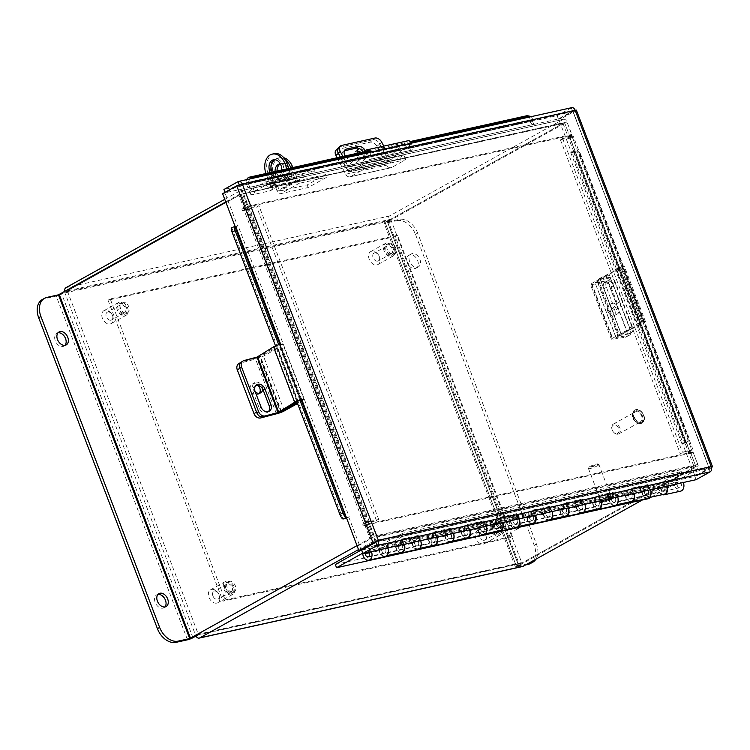 <?xml version="1.0" encoding="UTF-8"?>
<svg xmlns="http://www.w3.org/2000/svg" width="750" height="750" viewBox="0 0 750 750"><rect width="100%" height="100%" fill="white"/><g stroke="black" fill="none" stroke-linecap="round" stroke-linejoin="round"><path stroke-width="0.56" stroke-dasharray="3.75 2.81" d="M564.15 122.784L390.694 219.272L67.284 290.887L240.741 194.4L564.234 122.747L564.75 123.131L240.741 194.4M224.756 199.322L239.494 191.128L562.903 119.513L389.438 216A4.153 2.925 77.5 0 0 388.294 221.297L519.122 563.888L195.712 635.503A4.153 2.925 -102.5 0 0 195.956 636.056M198.534 634.622L521.944 563.006L695.409 466.509L372 538.125L357.262 546.319L372.384 537.909L367.275 524.531L364.819 525.075L369.928 538.453L372.384 537.909M642.319 500.006L696.656 469.781L373.247 541.397L358.509 549.591M64.556 291.581A4.153 2.925 -102.5 0 0 64.884 292.913L195.712 635.503M67.284 290.887L198.45 634.65L521.859 563.034L390.694 219.272M522.628 566.494A4.153 2.925 77.5 0 1 519.122 563.888M372 538.125L372.169 537.337L695.578 465.722L695.409 466.509M373.247 541.397A4.153 2.925 -102.5 0 0 374.391 536.1L369.591 523.528L367.369 524.766L372.169 537.337M695.578 465.722L690.769 453.15L693 451.913L697.8 464.484A4.153 2.925 77.5 0 1 696.656 469.781M693 451.913L369.591 523.528M690.769 453.15L367.369 524.766M562.903 119.513A4.153 2.925 77.5 0 1 563.466 119.297A4.153 2.925 77.5 0 1 566.981 121.894L571.781 134.475L569.559 135.712L564.75 123.131M241.341 194.747L246.15 207.328L248.372 206.091L243.572 193.509A4.153 2.925 -102.5 0 0 240.056 190.912A4.153 2.925 -102.5 0 0 239.494 191.128M248.372 206.091L571.781 134.475M246.15 207.328L569.559 135.712M365.091 547.913L381.506 544.275L377.438 546.534L393.853 542.906L397.922 540.637A6.469 4.556 77.5 0 1 398.803 540.3A6.469 4.556 77.5 0 1 404.25 544.303M397.922 540.637L414.337 537.009L410.269 539.269L426.684 535.631L430.753 533.372A6.469 4.556 77.5 0 1 431.634 533.034A6.469 4.556 77.5 0 1 437.081 537.028M430.753 533.372L447.169 529.734L443.1 531.994L459.525 528.366L463.584 526.097A6.469 4.556 77.5 0 1 464.466 525.769A6.469 4.556 77.5 0 1 469.913 529.763M463.584 526.097L480 522.469L475.941 524.728L492.356 521.091L496.416 518.831A6.469 4.556 77.5 0 1 497.297 518.494A6.469 4.556 77.5 0 1 502.744 522.488M496.416 518.831L512.831 515.194L508.772 517.453L525.188 513.825L529.247 511.566A6.469 4.556 77.5 0 1 530.128 511.228A6.469 4.556 77.5 0 1 535.575 515.222M529.247 511.566L545.662 507.928L541.603 510.188L558.019 506.55L562.078 504.291A6.469 4.556 77.5 0 1 562.959 503.953A6.469 4.556 77.5 0 1 568.406 507.947M562.078 504.291L578.494 500.653L574.434 502.922L590.85 499.284L594.909 497.025A6.469 4.556 77.5 0 1 595.791 496.687A6.469 4.556 77.5 0 1 601.238 500.681M594.909 497.025L611.325 493.387L607.266 495.647L623.681 492.009L627.741 489.75A6.469 4.556 77.5 0 1 628.622 489.412A6.469 4.556 77.5 0 1 634.069 493.406M627.741 489.75L644.156 486.112L640.097 488.381L656.512 484.744L660.572 482.484A6.469 4.556 77.5 0 1 661.453 482.147A6.469 4.556 77.5 0 1 666.9 486.141M335.306 564.478L647.212 495.413L676.987 478.847A6.469 4.556 77.5 0 1 677.878 478.509A6.469 4.556 77.5 0 1 683.316 482.503M401.484 552.403A5.925 4.172 77.5 0 1 396.478 548.691A5.925 4.172 77.5 0 1 398.119 541.144L401.841 539.072L402.881 541.809L399.159 543.881A2.963 2.081 77.5 0 1 399.562 543.731A2.963 2.081 77.5 0 1 402.244 546.169A2.963 2.081 77.5 0 1 400.847 549.506A2.963 2.081 77.5 0 1 398.344 547.65A2.963 2.081 77.5 0 1 399.159 543.881L395.091 546.141L378.675 549.778L382.744 547.519A2.963 2.081 77.5 0 1 383.147 547.359A2.963 2.081 77.5 0 1 385.828 549.806A2.963 2.081 77.5 0 1 384.431 553.144A2.963 2.081 77.5 0 1 381.675 550.191L369.262 552.938M368.869 552.131A2.963 2.081 -102.5 0 0 366.731 550.997A2.963 2.081 -102.5 0 0 366.328 551.156L362.775 553.125M651.253 497.091L678.225 482.081A2.963 2.081 77.5 0 1 678.628 481.931A2.963 2.081 77.5 0 1 681.309 484.369A2.963 2.081 77.5 0 1 679.913 487.716A2.963 2.081 77.5 0 1 677.156 484.753L660.741 488.391L658.228 488.316L674.644 484.678L677.156 484.753M402.881 541.809L419.297 538.172L411.506 542.512L427.922 538.875L435.712 534.544L452.128 530.906L444.337 535.237L460.753 531.6L468.544 527.269L484.959 523.631L477.169 527.972L493.584 524.334L501.375 520.003L517.791 516.366L510 520.697L526.425 517.059L534.206 512.728L550.622 509.1L542.841 513.431L559.256 509.794L567.038 505.462L583.453 501.825L575.672 506.156L592.087 502.519L599.869 498.188L616.284 494.559L608.503 498.891L624.919 495.253L632.7 490.922L649.116 487.284L641.334 491.616L657.75 487.978L661.809 485.719A2.963 2.081 77.5 0 1 662.212 485.569A2.963 2.081 77.5 0 1 664.894 488.006A2.963 2.081 77.5 0 1 663.497 491.344A2.963 2.081 77.5 0 1 660.741 488.391M385.191 556.566A6.469 4.556 77.5 0 1 379.163 550.116L381.675 550.191M379.163 550.116L369.009 552.356M381.506 544.275A6.469 4.556 77.5 0 1 382.387 543.938A6.469 4.556 77.5 0 1 387.834 547.931M371.419 551.569A6.469 4.556 -102.5 0 0 366.469 547.5M395.578 546.478L398.091 546.553L414.506 542.916L411.994 542.841L395.578 546.478A6.469 4.556 77.5 0 0 399.703 552.797M414.337 537.009A6.469 4.556 77.5 0 1 415.219 536.672A6.469 4.556 77.5 0 1 420.666 540.666M418.022 549.3A6.469 4.556 77.5 0 1 411.994 542.841M664.134 494.241A5.925 4.172 -102.5 0 1 659.138 490.528A5.925 4.172 -102.5 0 1 660.769 482.981L681.253 471.591L402.188 533.381L403.238 536.119L382.744 547.519L415.575 540.244A2.963 2.081 77.5 0 1 415.978 540.094A2.963 2.081 77.5 0 1 418.659 542.531A2.963 2.081 77.5 0 1 417.262 545.878A2.963 2.081 77.5 0 1 414.506 542.916M403.866 544.387A5.925 4.172 77.5 0 0 402.459 542.166L401.334 544.397A2.963 2.081 77.5 0 1 402.066 545.578A2.963 2.081 77.5 0 1 400.847 549.506A2.963 2.081 77.5 0 1 398.091 546.553M428.409 539.203L430.922 539.288L447.338 535.65L444.825 535.575L428.409 539.203A6.469 4.556 77.5 0 0 432.534 545.522M447.169 529.734A6.469 4.556 77.5 0 1 448.05 529.397A6.469 4.556 77.5 0 1 453.497 533.4M450.853 542.025A6.469 4.556 77.5 0 1 444.825 535.575M436.697 537.112A5.925 4.172 77.5 0 0 435.291 534.9L434.166 537.122A2.963 2.081 77.5 0 1 434.897 538.312A2.963 2.081 77.5 0 1 433.678 542.241L417.262 545.878A2.963 2.081 -102.5 0 1 414.759 544.022A2.963 2.081 -102.5 0 1 415.575 540.244L431.991 536.616A2.963 2.081 77.5 0 1 432.394 536.456A2.963 2.081 77.5 0 1 435.075 538.894A2.963 2.081 77.5 0 1 433.678 542.241A2.963 2.081 77.5 0 1 431.175 540.384A2.963 2.081 77.5 0 1 431.991 536.616L448.406 532.978A2.963 2.081 77.5 0 1 448.809 532.819A2.963 2.081 77.5 0 1 451.491 535.266A2.963 2.081 77.5 0 1 450.094 538.603A2.963 2.081 77.5 0 1 447.338 535.65M681.253 471.591L682.303 474.319L661.809 485.719L628.978 492.994A2.963 2.081 77.5 0 1 629.381 492.834A2.963 2.081 77.5 0 1 632.062 495.272A2.963 2.081 77.5 0 1 630.666 498.619A2.963 2.081 77.5 0 1 628.162 496.762A2.963 2.081 77.5 0 1 628.978 492.994L596.147 500.259A2.963 2.081 77.5 0 1 596.55 500.109A2.963 2.081 77.5 0 1 599.231 502.547A2.963 2.081 77.5 0 1 597.834 505.884A2.963 2.081 77.5 0 1 595.331 504.037A2.963 2.081 77.5 0 1 596.147 500.259L563.316 507.534A2.963 2.081 77.5 0 1 563.719 507.375A2.963 2.081 77.5 0 1 566.4 509.812A2.963 2.081 77.5 0 1 565.003 513.159A2.963 2.081 77.5 0 1 562.5 511.303A2.963 2.081 77.5 0 1 563.316 507.534L530.484 514.8A2.963 2.081 77.5 0 1 530.887 514.65A2.963 2.081 77.5 0 1 533.569 517.087A2.963 2.081 77.5 0 1 532.172 520.425A2.963 2.081 77.5 0 1 529.669 518.569A2.963 2.081 77.5 0 1 530.484 514.8L497.653 522.075A2.963 2.081 77.5 0 1 498.056 521.916A2.963 2.081 77.5 0 1 500.738 524.353A2.963 2.081 77.5 0 1 499.341 527.7A2.963 2.081 77.5 0 1 496.838 525.844A2.963 2.081 77.5 0 1 497.653 522.075L464.822 529.341A2.963 2.081 77.5 0 1 465.225 529.191A2.963 2.081 77.5 0 1 467.906 531.628A2.963 2.081 77.5 0 1 466.509 534.966A2.963 2.081 77.5 0 1 464.006 533.109A2.963 2.081 77.5 0 1 464.822 529.341L448.406 532.978A2.963 2.081 -102.5 0 0 447.591 536.747A2.963 2.081 -102.5 0 0 450.094 538.603L433.678 542.241A2.963 2.081 77.5 0 1 430.922 539.288M461.241 531.938L463.753 532.013L480.169 528.375L477.656 528.3L461.241 531.938A6.469 4.556 77.5 0 0 465.366 538.256M480 522.469A6.469 4.556 77.5 0 1 480.881 522.131A6.469 4.556 77.5 0 1 486.328 526.125M483.684 534.759A6.469 4.556 77.5 0 1 477.656 528.3M502.359 522.572A5.925 4.172 77.5 0 0 500.953 520.359L499.828 522.581A2.963 2.081 77.5 0 1 500.559 523.772A2.963 2.081 77.5 0 1 499.341 527.7L482.925 531.337A2.963 2.081 -102.5 0 1 480.422 529.481A2.963 2.081 -102.5 0 1 481.238 525.703A2.963 2.081 77.5 0 1 481.641 525.553A2.963 2.081 77.5 0 1 484.322 527.991A2.963 2.081 77.5 0 1 482.925 531.337A2.963 2.081 77.5 0 1 480.169 528.375M469.528 529.847A5.925 4.172 77.5 0 0 468.122 527.625L466.997 529.856A2.963 2.081 77.5 0 1 467.728 531.047A2.963 2.081 77.5 0 1 466.509 534.966A2.963 2.081 77.5 0 1 463.753 532.013M494.072 524.663L496.584 524.747L513 521.109L510.487 521.034L494.072 524.663A6.469 4.556 77.5 0 0 498.197 530.981M512.831 515.194A6.469 4.556 77.5 0 1 513.713 514.856A6.469 4.556 77.5 0 1 519.159 518.859M516.516 527.484A6.469 4.556 77.5 0 1 510.487 521.034M535.191 515.306A5.925 4.172 77.5 0 0 533.784 513.094L532.659 515.316A2.963 2.081 77.5 0 1 533.391 516.506A2.963 2.081 77.5 0 1 532.172 520.425L515.756 524.062A2.963 2.081 -102.5 0 1 513.253 522.206A2.963 2.081 -102.5 0 1 514.069 518.438A2.963 2.081 77.5 0 1 514.472 518.278A2.963 2.081 77.5 0 1 517.153 520.725A2.963 2.081 77.5 0 1 515.756 524.062A2.963 2.081 77.5 0 1 513 521.109M532.659 515.316L516.244 518.953A2.963 2.081 -102.5 0 1 516.975 520.134A2.963 2.081 -102.5 0 1 515.756 524.062L499.341 527.7A2.963 2.081 77.5 0 1 496.584 524.747M526.903 517.397L529.416 517.472L545.831 513.834L543.319 513.759L526.903 517.397A6.469 4.556 77.5 0 0 531.028 523.716M545.662 507.928A6.469 4.556 77.5 0 1 546.544 507.591A6.469 4.556 77.5 0 1 551.991 511.584M549.347 520.219A6.469 4.556 77.5 0 1 543.319 513.759M568.022 508.031A5.925 4.172 77.5 0 0 566.616 505.819L565.491 508.041A2.963 2.081 77.5 0 1 566.222 509.231A2.963 2.081 77.5 0 1 565.003 513.159L548.587 516.797A2.963 2.081 -102.5 0 1 546.084 514.941A2.963 2.081 -102.5 0 1 546.9 511.163A2.963 2.081 77.5 0 1 547.303 511.013A2.963 2.081 77.5 0 1 549.984 513.45A2.963 2.081 77.5 0 1 548.587 516.797A2.963 2.081 77.5 0 1 545.831 513.834M565.491 508.041L549.075 511.678A2.963 2.081 -102.5 0 1 549.806 512.869A2.963 2.081 -102.5 0 1 548.587 516.797L532.172 520.425A2.963 2.081 77.5 0 1 529.416 517.472M559.734 510.122L562.247 510.206L578.663 506.569L576.15 506.494L559.734 510.122A6.469 4.556 77.5 0 0 563.859 516.441M578.494 500.653A6.469 4.556 77.5 0 1 579.375 500.316A6.469 4.556 77.5 0 1 584.822 504.319M582.178 512.944A6.469 4.556 77.5 0 1 576.15 506.494M600.853 500.766A5.925 4.172 77.5 0 0 599.447 498.553L598.322 500.775A2.963 2.081 77.5 0 1 599.053 501.966A2.963 2.081 77.5 0 1 597.834 505.884L581.419 509.522A2.963 2.081 -102.5 0 1 578.916 507.666A2.963 2.081 -102.5 0 1 579.731 503.897A2.963 2.081 77.5 0 1 580.134 503.738A2.963 2.081 77.5 0 1 582.816 506.184A2.963 2.081 77.5 0 1 581.419 509.522A2.963 2.081 77.5 0 1 578.663 506.569M598.322 500.775L581.906 504.412A2.963 2.081 -102.5 0 1 582.638 505.594A2.963 2.081 -102.5 0 1 581.419 509.522L565.003 513.159A2.963 2.081 77.5 0 1 562.247 510.206M592.566 502.856L595.078 502.931L611.494 499.294L608.981 499.219L592.566 502.856A6.469 4.556 77.5 0 0 596.691 509.175M611.325 493.387A6.469 4.556 77.5 0 1 612.206 493.05A6.469 4.556 77.5 0 1 617.653 497.044M615.009 505.678A6.469 4.556 77.5 0 1 608.981 499.219M633.684 493.491A5.925 4.172 77.5 0 0 632.278 491.278L631.153 493.5A2.963 2.081 77.5 0 1 631.884 494.691A2.963 2.081 77.5 0 1 630.666 498.619L614.25 502.256A2.963 2.081 -102.5 0 1 611.747 500.4A2.963 2.081 -102.5 0 1 612.562 496.622A2.963 2.081 77.5 0 1 612.966 496.472A2.963 2.081 77.5 0 1 615.647 498.909A2.963 2.081 77.5 0 1 614.25 502.256A2.963 2.081 77.5 0 1 611.494 499.294M631.153 493.5L614.738 497.137A2.963 2.081 -102.5 0 1 615.469 498.328A2.963 2.081 -102.5 0 1 614.25 502.256L597.834 505.884A2.963 2.081 77.5 0 1 595.078 502.931M625.397 495.581L627.909 495.666L644.325 492.028L641.812 491.953L625.397 495.581A6.469 4.556 77.5 0 0 629.522 501.909M644.156 486.112A6.469 4.556 77.5 0 1 645.037 485.775A6.469 4.556 77.5 0 1 650.484 489.778M647.841 498.403A6.469 4.556 77.5 0 1 641.812 491.953M678.225 482.081L661.809 485.719A2.963 2.081 -102.5 0 0 660.994 489.497A2.963 2.081 -102.5 0 0 663.497 491.344L647.081 494.981A2.963 2.081 -102.5 0 1 644.578 493.125A2.963 2.081 -102.5 0 1 645.394 489.356A2.963 2.081 77.5 0 1 645.797 489.197A2.963 2.081 77.5 0 1 648.478 491.644A2.963 2.081 77.5 0 1 647.081 494.981A2.963 2.081 77.5 0 1 644.325 492.028M679.913 487.716L663.497 491.344A2.963 2.081 -102.5 0 0 664.716 487.425A2.963 2.081 -102.5 0 0 663.984 486.234L647.569 489.872A2.963 2.081 -102.5 0 1 648.3 491.053A2.963 2.081 -102.5 0 1 647.081 494.981L630.666 498.619A2.963 2.081 77.5 0 1 627.909 495.666M647.212 495.413L648.45 498.656M680.672 491.137A6.469 4.556 77.5 0 1 674.644 484.678M662.353 494.634A6.469 4.556 77.5 0 1 658.228 488.316M657.75 487.978L656.512 484.744M641.334 491.616L640.097 488.381M608.503 498.891L607.266 495.647M624.919 495.253L623.681 492.009M575.672 506.156L574.434 502.922M592.087 502.519L590.85 499.284M542.841 513.431L541.603 510.188M559.256 509.794L558.019 506.55M510 520.697L508.772 517.453M526.425 517.059L525.188 513.825M477.169 527.972L475.941 524.728M493.584 524.334L492.356 521.091M444.337 535.237L443.1 531.994M460.753 531.6L459.525 528.366M411.506 542.512L410.269 539.269M427.922 538.875L426.684 535.631M378.675 549.778L377.438 546.534M395.091 546.141L393.853 542.906M366.328 551.156L382.744 547.519A2.963 2.081 -102.5 0 0 381.928 551.287A2.963 2.081 -102.5 0 0 384.431 553.144A2.963 2.081 -102.5 0 0 385.65 549.216A2.963 2.081 -102.5 0 0 384.919 548.025L386.044 545.803A5.925 4.172 -102.5 0 1 387.516 548.184A5.925 4.172 -102.5 0 1 385.069 556.031A5.925 4.172 -102.5 0 1 380.062 552.328A5.925 4.172 -102.5 0 1 381.703 544.781L402.188 533.381M401.334 544.397L384.919 548.025M368.016 556.781L417.262 545.878A2.963 2.081 -102.5 0 0 418.481 541.95A2.963 2.081 -102.5 0 0 417.75 540.759L418.875 538.538L435.291 534.9M434.166 537.122L417.75 540.759M434.316 545.128A5.925 4.172 77.5 0 1 429.309 541.416A5.925 4.172 77.5 0 1 430.95 533.878L434.672 531.806L451.088 528.169L447.366 530.241A5.925 4.172 -102.5 0 0 445.725 537.788A5.925 4.172 -102.5 0 0 450.731 541.491A5.925 4.172 -102.5 0 0 453.178 533.644A5.925 4.172 -102.5 0 0 451.706 531.262L468.122 527.625M419.297 538.172L418.256 535.444L414.534 537.506A5.925 4.172 -102.5 0 0 412.894 545.053A5.925 4.172 -102.5 0 0 417.9 548.766A5.925 4.172 -102.5 0 0 420.347 540.909A5.925 4.172 -102.5 0 0 418.875 538.538M499.828 522.581L483.412 526.219A2.963 2.081 -102.5 0 1 484.144 527.409A2.963 2.081 -102.5 0 1 482.925 531.337L450.094 538.603A2.963 2.081 -102.5 0 0 451.312 534.675A2.963 2.081 -102.5 0 0 450.581 533.484L451.706 531.262M466.997 529.856L450.581 533.484M467.147 537.863A5.925 4.172 77.5 0 1 462.141 534.15A5.925 4.172 77.5 0 1 463.781 526.603L467.503 524.531L483.919 520.903L480.197 522.966A5.925 4.172 -102.5 0 0 478.556 530.513A5.925 4.172 -102.5 0 0 483.562 534.225A5.925 4.172 -102.5 0 0 486.009 526.369A5.925 4.172 -102.5 0 0 484.538 523.997L500.953 520.359M499.978 530.588A5.925 4.172 77.5 0 1 494.972 526.875A5.925 4.172 77.5 0 1 496.613 519.338L500.334 517.266L516.75 513.628L513.028 515.7A5.925 4.172 -102.5 0 0 511.388 523.247A5.925 4.172 -102.5 0 0 516.394 526.95A5.925 4.172 -102.5 0 0 518.841 519.103A5.925 4.172 -102.5 0 0 517.369 516.722L533.784 513.094M532.809 523.322A5.925 4.172 77.5 0 1 527.803 519.609A5.925 4.172 77.5 0 1 529.444 512.062L533.166 509.991L549.581 506.363L545.859 508.434A5.925 4.172 -102.5 0 0 544.228 515.972A5.925 4.172 -102.5 0 0 549.225 519.684A5.925 4.172 -102.5 0 0 551.672 511.828A5.925 4.172 -102.5 0 0 550.2 509.456L566.616 505.819M565.641 516.047A5.925 4.172 77.5 0 1 560.644 512.334A5.925 4.172 77.5 0 1 562.275 504.797L565.997 502.725L582.413 499.088L578.691 501.159A5.925 4.172 -102.5 0 0 577.059 508.706A5.925 4.172 -102.5 0 0 582.056 512.419A5.925 4.172 -102.5 0 0 584.503 504.563A5.925 4.172 -102.5 0 0 583.031 502.181L599.447 498.553M598.472 508.781A5.925 4.172 77.5 0 1 593.475 505.069A5.925 4.172 77.5 0 1 595.106 497.522L598.828 495.45L615.244 491.822L611.522 493.894A5.925 4.172 -102.5 0 0 609.891 501.431A5.925 4.172 -102.5 0 0 614.888 505.144A5.925 4.172 -102.5 0 0 617.334 497.288A5.925 4.172 -102.5 0 0 615.862 494.916L632.278 491.278M631.303 501.506A5.925 4.172 77.5 0 1 626.306 497.794A5.925 4.172 77.5 0 1 627.938 490.256L631.659 488.184L648.075 484.547L644.353 486.619A5.925 4.172 -102.5 0 0 642.722 494.166A5.925 4.172 -102.5 0 0 647.719 497.878A5.925 4.172 -102.5 0 0 650.166 490.022A5.925 4.172 -102.5 0 0 648.694 487.641L665.109 484.012A5.925 4.172 -102.5 0 1 666.516 486.225M632.7 490.922L631.659 488.184M649.116 487.284L648.075 484.547M599.869 498.188L598.828 495.45M616.284 494.559L615.244 491.822M567.038 505.462L565.997 502.725M583.453 501.825L582.413 499.088M534.206 512.728L533.166 509.991M550.622 509.1L549.581 506.363M501.375 520.003L500.334 517.266M517.791 516.366L516.75 513.628M468.544 527.269L467.503 524.531M484.959 523.631L483.919 520.903M435.712 534.544L434.672 531.806M452.128 530.906L451.088 528.169M647.569 489.872L648.694 487.641M663.984 486.234L665.109 484.012M614.738 497.137L615.862 494.916M581.906 504.412L583.031 502.181M549.075 511.678L550.2 509.456M516.244 518.953L517.369 516.722M483.412 526.219L484.538 523.997M402.459 542.166L386.044 545.803M401.841 539.072L418.256 535.444M682.303 474.319L403.238 536.119M346.312 517.631L349.228 516.834L238.059 225.712L237.544 225.984A3.966 0.581 -20.9 0 1 231.778 227.831L234.863 226.472M346.472 518.062A3.966 0.581 159.1 0 0 348.712 517.097A3.966 0.581 159.1 0 0 349.228 516.834M238.059 225.712A3.966 0.581 -20.9 0 1 237.544 225.984L235.116 226.453M249.009 183.797L248.541 184.05L249.797 187.322L533.728 124.378A3.966 2.794 77.5 0 1 533.672 124.388A3.966 2.794 77.5 0 1 529.959 119.887L532.509 120.45L248.55 183.328L248.953 183.816L532.969 120.909L532.5 121.172L533.728 124.378A3.966 2.794 77.5 0 0 534.216 124.181M248.55 183.328L246 182.766A3.966 2.794 -102.5 0 0 249.713 187.266A3.966 2.794 -102.5 0 0 249.769 187.256A3.966 2.794 -102.5 0 0 250.256 187.059M574.181 151.284L571.266 152.091L571.725 151.828L682.894 442.941L682.481 443.194A3.966 0.581 159.1 0 0 681.938 443.747A3.966 0.581 159.1 0 0 684.862 443.231L685.781 442.359L574.181 151.284L685.35 442.406L682.481 443.194A3.966 0.581 159.1 0 1 682.894 442.941M574.387 151.312L573.694 152.119A3.966 0.581 -20.9 0 1 570.769 152.634A3.966 0.581 -20.9 0 1 571.312 152.072A3.966 0.581 -20.9 0 1 571.725 151.828M348.759 517.087L361.303 549.928M236.728 185.822L239.184 185.278L225.056 193.134L237.6 225.975M222.6 193.678L225.056 193.134M248.541 184.05L223.922 189.506M571.791 107.653L557.128 115.716L532.5 121.172M249.797 187.322L225.169 192.778L239.297 184.913L572.503 111.131L558.375 118.987L533.747 124.444M557.128 115.716L558.375 118.987M573.713 151.547L561.178 118.706L558.722 119.25L571.266 152.091M238.05 181.65L571.247 107.859L572.906 111.534L575.138 110.297C576.694 109.903 576.75 110.091 575.306 110.85L561.178 118.706M711.516 467.662L697.425 475.5L684.881 442.659M711.516 467.644L709.097 468.188L694.969 476.044L682.434 443.203M572.503 111.131L572.906 111.534L558.722 119.25M697.425 475.5L694.969 476.044M375.431 542.072L239.184 185.278L242.316 183.994M239.184 185.278L240.094 185.231L239.297 184.913L240.094 185.231L376.144 541.5L708.956 467.803L711.178 466.566M709.097 468.188L572.85 111.394L709.097 468.188L694.856 476.4L696.103 479.672M711.544 467.644L575.306 110.85L572.85 111.394M710.231 471.816L708.984 468.544L375.778 542.325L376.144 541.5M361.65 550.181L694.856 476.4M573.909 152.044A4.734 4.519 -138.8 0 1 579.909 154.959L687.741 437.325A4.734 4.519 -138.8 0 1 685.078 443.156M685.781 442.359A4.734 4.519 41.2 0 0 688.434 436.519L687.741 437.325M579.909 154.959L580.613 154.162L688.434 436.519M580.613 154.162A4.734 4.519 41.2 0 0 574.612 151.247M368.831 150.722L410.363 141.525M527.7 115.753A4.734 3.197 -77.5 0 1 529.959 119.653M246 182.531A4.734 3.197 -77.5 0 1 246.666 179.644M532.509 120.216A4.734 3.197 102.5 0 0 531.047 116.672M369.553 151.697L411.084 142.5M250.087 178.894A4.734 3.197 102.5 0 0 248.55 183.103M296.663 401.259L275.512 345.872M299.897 400.134L278.747 344.747M110.972 320.203A4.444 3.084 60.9 0 0 111.562 319.988A4.444 3.084 60.9 0 0 112.303 315.009A4.444 3.084 60.9 0 0 107.831 312A4.444 3.084 60.9 0 0 107.241 312.225A4.444 3.084 60.9 0 0 106.5 317.203A4.444 3.084 60.9 0 0 110.972 320.203M123.994 312.956A4.444 3.084 60.9 0 0 124.594 312.741A4.444 3.084 60.9 0 0 125.334 307.762A4.444 3.084 60.9 0 0 120.862 304.753A4.444 3.084 60.9 0 0 120.272 304.978A4.444 3.084 60.9 0 0 119.531 309.947A4.444 3.084 60.9 0 0 123.994 312.956M119.822 302.016A7.406 5.138 60.9 0 0 118.828 302.391A7.406 5.138 60.9 0 0 117.591 310.678A7.406 5.138 60.9 0 0 125.044 315.694A7.406 5.138 60.9 0 0 126.028 315.328A7.406 5.138 60.9 0 0 127.266 307.031A7.406 5.138 60.9 0 0 119.822 302.016M104.925 310.294A7.406 5.138 60.9 0 0 103.941 310.669A7.406 5.138 60.9 0 0 102.703 318.966A7.406 5.138 60.9 0 0 110.156 323.981A7.406 5.138 60.9 0 0 111.141 323.606A7.406 5.138 60.9 0 0 112.378 315.309A7.406 5.138 60.9 0 0 104.925 310.294M213.028 596.203A4.444 3.084 60.9 0 0 218.147 599.109A4.444 3.084 60.9 0 0 218.944 594.244A4.444 3.084 60.9 0 0 213.825 591.347A4.444 3.084 60.9 0 0 213.028 596.203M226.059 588.956A4.444 3.084 60.9 0 0 231.178 591.863A4.444 3.084 60.9 0 0 231.975 586.997A4.444 3.084 60.9 0 0 226.856 584.1A4.444 3.084 60.9 0 0 226.059 588.956M233.944 586.341A7.406 5.138 60.9 0 0 225.422 581.512A7.406 5.138 60.9 0 0 224.091 589.612A7.406 5.138 60.9 0 0 232.613 594.45A7.406 5.138 60.9 0 0 233.944 586.341M219.047 594.628A7.406 5.138 60.9 0 0 210.525 589.791A7.406 5.138 60.9 0 0 209.203 597.891A7.406 5.138 60.9 0 0 217.725 602.728A7.406 5.138 60.9 0 0 219.047 594.628M377.756 261.131A4.444 3.084 60.9 0 0 378.347 260.906A4.444 3.084 60.9 0 0 379.088 255.928A4.444 3.084 60.9 0 0 374.625 252.919A4.444 3.084 60.9 0 0 374.034 253.144A4.444 3.084 60.9 0 0 373.284 258.122A4.444 3.084 60.9 0 0 377.756 261.131M390.787 253.884A4.444 3.084 60.9 0 0 391.378 253.659A4.444 3.084 60.9 0 0 392.119 248.681A4.444 3.084 60.9 0 0 387.647 245.672A4.444 3.084 60.9 0 0 387.056 245.897A4.444 3.084 60.9 0 0 386.316 250.875A4.444 3.084 60.9 0 0 390.787 253.884M386.606 242.934A7.406 5.138 60.9 0 0 385.622 243.309A7.406 5.138 60.9 0 0 384.384 251.606A7.406 5.138 60.9 0 0 391.828 256.622A7.406 5.138 60.9 0 0 392.812 256.247A7.406 5.138 60.9 0 0 394.05 247.95A7.406 5.138 60.9 0 0 386.606 242.934M371.719 251.222A7.406 5.138 60.9 0 0 370.725 251.597A7.406 5.138 60.9 0 0 369.488 259.884A7.406 5.138 60.9 0 0 376.941 264.9A7.406 5.138 60.9 0 0 377.925 264.534A7.406 5.138 60.9 0 0 379.163 256.238A7.406 5.138 60.9 0 0 371.719 251.222M484.341 540.253A4.444 3.084 60.9 0 0 484.931 540.028A4.444 3.084 60.9 0 0 485.681 535.05A4.444 3.084 60.9 0 0 481.209 532.041A4.444 3.084 60.9 0 0 480.619 532.266A4.444 3.084 60.9 0 0 479.869 537.244A4.444 3.084 60.9 0 0 484.341 540.253M497.372 533.006A4.444 3.084 60.9 0 0 497.962 532.781A4.444 3.084 60.9 0 0 498.703 527.803A4.444 3.084 60.9 0 0 494.241 524.794A4.444 3.084 60.9 0 0 493.641 525.019A4.444 3.084 60.9 0 0 492.9 529.997A4.444 3.084 60.9 0 0 497.372 533.006M493.191 522.056A7.406 5.138 60.9 0 0 492.206 522.431A7.406 5.138 60.9 0 0 490.969 530.728A7.406 5.138 60.9 0 0 498.412 535.744A7.406 5.138 60.9 0 0 499.406 535.369A7.406 5.138 60.9 0 0 500.644 527.072A7.406 5.138 60.9 0 0 493.191 522.056M478.303 530.344A7.406 5.138 60.9 0 0 477.319 530.719A7.406 5.138 60.9 0 0 476.081 539.006A7.406 5.138 60.9 0 0 483.525 544.022A7.406 5.138 60.9 0 0 484.509 543.656A7.406 5.138 60.9 0 0 485.747 535.359A7.406 5.138 60.9 0 0 478.303 530.344M500.119 533.137A5.925 4.116 60.9 0 0 500.906 532.837A5.925 4.116 60.9 0 0 501.9 526.2A5.925 4.116 60.9 0 0 495.938 522.188A5.925 4.116 60.9 0 0 495.15 522.488A5.925 4.116 60.9 0 0 494.156 529.125A5.925 4.116 60.9 0 0 500.119 533.137M497.897 534.375A5.925 4.116 60.9 0 0 498.684 534.075A5.925 4.116 60.9 0 0 499.678 527.438A5.925 4.116 60.9 0 0 493.716 523.425A5.925 4.116 60.9 0 0 492.928 523.725A5.925 4.116 60.9 0 0 491.934 530.363A5.925 4.116 60.9 0 0 497.897 534.375M393.534 254.016A5.925 4.116 60.9 0 0 394.322 253.716A5.925 4.116 60.9 0 0 395.316 247.078A5.925 4.116 60.9 0 0 389.353 243.066A5.925 4.116 60.9 0 0 388.566 243.366A5.925 4.116 60.9 0 0 387.572 250.003A5.925 4.116 60.9 0 0 393.534 254.016M391.303 255.253A5.925 4.116 60.9 0 0 392.1 254.953A5.925 4.116 60.9 0 0 393.084 248.316A5.925 4.116 60.9 0 0 387.131 244.303A5.925 4.116 60.9 0 0 386.334 244.603A5.925 4.116 60.9 0 0 385.35 251.241A5.925 4.116 60.9 0 0 391.303 255.253M126.741 313.087A5.925 4.116 60.9 0 0 127.537 312.797A5.925 4.116 60.9 0 0 128.522 306.159A5.925 4.116 60.9 0 0 122.569 302.147A5.925 4.116 60.9 0 0 121.772 302.447A5.925 4.116 60.9 0 0 120.788 309.075A5.925 4.116 60.9 0 0 126.741 313.087M124.519 314.325A5.925 4.116 60.9 0 0 125.306 314.034A5.925 4.116 60.9 0 0 126.3 307.397A5.925 4.116 60.9 0 0 120.338 303.384A5.925 4.116 60.9 0 0 119.55 303.684A5.925 4.116 60.9 0 0 118.556 310.312A5.925 4.116 60.9 0 0 124.519 314.325M233.334 592.209A5.925 4.116 60.9 0 0 234.122 591.919A5.925 4.116 60.9 0 0 235.106 585.281A5.925 4.116 60.9 0 0 229.153 581.269A5.925 4.116 60.9 0 0 228.366 581.569A5.925 4.116 60.9 0 0 227.372 588.197A5.925 4.116 60.9 0 0 233.334 592.209M231.103 593.447A5.925 4.116 60.9 0 0 231.891 593.156A5.925 4.116 60.9 0 0 232.884 586.519A5.925 4.116 60.9 0 0 226.922 582.506A5.925 4.116 60.9 0 0 226.134 582.806A5.925 4.116 60.9 0 0 225.15 589.434A5.925 4.116 60.9 0 0 231.103 593.447M225.178 599.953L512.456 536.344L397.509 235.322L110.231 298.941L225.178 599.953L222.956 601.191L510.225 537.581L512.456 536.344M510.225 537.581L395.278 236.559L108.009 300.178L110.231 298.941M108.009 300.178L222.956 601.191M395.278 236.559L397.509 235.322M262.744 389.128A5.925 4.716 57.9 0 0 262.303 386.484A5.925 4.716 57.9 0 0 254.522 382.688A5.925 4.716 57.9 0 0 253.031 388.931A5.925 4.716 57.9 0 0 255.328 392.062M259.387 393.253A5.925 4.716 -122.1 0 1 258.291 394.303A5.925 4.716 -122.1 0 1 250.509 390.506A5.925 4.716 -122.1 0 1 252 384.272A5.925 4.716 -122.1 0 1 258 385.387M294.722 403.228L274.05 349.097L259.509 357.103L280.406 411.834L284.541 409.622M297.534 403.538L298.369 403.069L297.431 403.275M298.369 403.069L277.462 348.337L263.438 356.147A5.353 0.778 -20.9 0 1 256.988 358.688L239.831 363.206L242.362 361.622L259.509 357.103M277.462 348.337L274.05 349.097M280.406 411.834L262.031 417.122M238.781 363.656A5.925 4.716 -122.1 0 1 239.831 363.206M244.153 360.497L242.362 361.622A5.925 4.716 57.9 0 0 241.303 362.081A5.925 4.716 -122.1 0 1 242.362 361.622L255.225 358.228A3.928 0.572 -20.9 0 0 260.325 356.156L276.975 345.872L298.125 401.259L297.469 401.512L276.319 346.125M256.528 412.097A5.925 4.716 57.9 0 0 263.259 416.353M357.338 153.272A5.925 3.928 49.1 0 0 364.669 158.887A5.925 3.928 49.1 0 0 365.897 158.287A5.925 3.928 49.1 0 0 365.672 152.128A5.925 3.928 49.1 0 0 359.522 148.697M360.956 152.466A5.925 3.928 -130.9 0 1 363.113 160.697A5.925 3.928 -130.9 0 1 361.875 161.306A5.925 3.928 -130.9 0 1 355.641 157.988A5.925 3.928 -130.9 0 1 355.359 151.744A5.925 3.928 -130.9 0 1 356.588 151.144A5.925 3.928 -130.9 0 1 357.206 151.059M348.909 172.012L362.934 164.213L403.978 155.119L389.953 162.928L348.516 171.825L389.953 162.928M337.134 157.744L345.731 174.244A5.353 3.769 -102.5 0 0 349.913 176.841A5.353 3.769 -102.5 0 0 350.644 176.569L364.678 168.759L362.934 164.213M364.678 168.759L405.712 159.675L391.688 167.475A5.353 3.769 77.5 0 1 390.956 167.756A5.353 3.769 77.5 0 1 386.766 165.15L376.978 146.353L379.762 143.934L389.559 162.741M405.712 159.675L403.978 155.119M348.516 171.825L338.728 153.028L338.344 153.356M336.169 150.056A5.925 3.928 -130.9 0 1 337.397 149.447L370.228 142.181A5.925 3.928 -130.9 0 1 376.978 146.353M381.75 142.219L379.762 143.934A5.925 3.928 49.1 0 0 373.012 139.763A5.925 3.928 -130.9 0 1 379.762 143.934L387.113 158.044A3.928 2.766 77.5 0 0 390.188 159.956L348.656 169.153A3.928 2.766 -102.5 0 0 349.566 168.684L367.219 153.394L408.75 144.197L391.097 159.497A3.928 2.766 77.5 0 1 390.188 159.956M337.397 149.447L340.181 147.037L373.012 139.763L370.228 142.181M340.181 147.037A5.925 3.928 49.1 0 0 338.953 147.637A5.925 3.928 49.1 0 0 338.728 153.028M296.897 401.869L297.469 401.512M268.378 411.647A6.281 4.997 -122.1 0 1 267.553 412.331A6.281 4.997 -122.1 0 1 259.312 408.3L253.284 392.541A6.281 4.997 -122.1 0 1 254.869 385.931A6.281 4.997 -122.1 0 1 255.844 385.491M298.125 401.259L301.341 400.837L280.191 345.45L276.975 345.872M280.191 345.45L282.881 344.137L304.031 399.525L301.341 400.837M365.653 150.384L407.184 141.188L389.428 156.534L347.897 165.731L364.031 151.791M340.275 157.05L345.581 167.241A3.928 2.766 -102.5 0 0 348.656 169.153M383.775 146.109L389.091 156.328M347.559 165.525L342.853 156.478M363.094 151.997A6.281 4.163 -130.9 0 1 363.197 158.297A6.281 4.163 -130.9 0 1 361.894 158.934L350.072 161.55A6.281 4.163 -130.9 0 1 343.463 158.044A6.281 4.163 -130.9 0 1 343.153 151.425A6.281 4.163 -130.9 0 1 344.363 150.806M338.456 147.75A5.925 3.928 -130.9 0 1 339.694 147.141L373.012 139.763L375 138.047M345.206 155.953A6.281 4.163 49.1 0 0 352.059 159.834L363.872 157.219A6.281 4.163 49.1 0 0 365.175 156.581A6.281 4.163 49.1 0 0 365.316 150.675M408.75 144.197L367.219 153.394M407.184 141.188A3.928 2.766 77.5 0 1 408.094 140.728M411.403 143.166A3.928 2.766 77.5 0 1 411.656 144.047L412.875 149.934L410.456 150.394L409.237 144.506M367.706 153.703L368.925 159.591L371.344 159.131L370.125 153.244A3.928 2.766 -102.5 0 0 369.872 152.363M371.344 159.131L412.875 149.934M368.925 159.591L410.456 150.394M611.334 309.197A5.925 3.413 63.1 0 0 617.484 313.903A5.925 3.413 63.1 0 0 618.281 308.044A5.925 3.413 63.1 0 0 612.131 303.337A5.925 3.413 63.1 0 0 611.334 309.197M614.681 309.872A5.925 3.413 -116.9 0 1 613.884 315.722A5.925 3.413 -116.9 0 1 607.744 311.016A5.925 3.413 -116.9 0 1 608.541 305.156A5.925 3.413 -116.9 0 1 614.681 309.872M595.163 282.684L609.197 274.884L630.094 329.616L616.05 337.509L595.069 282.769L616.069 337.416M595.153 282.778L607.997 280.659L604.397 282.478L591.562 284.597A5.353 0.778 -20.9 0 1 590.466 284.531A5.353 0.778 -20.9 0 1 591.75 283.444L605.784 275.634L609.197 274.884M605.784 275.634L626.681 330.366L612.656 338.175A5.353 0.778 159.1 0 0 611.362 339.262A5.353 0.778 159.1 0 0 612.459 339.328L625.303 337.209L628.894 335.381L616.05 337.509M626.681 330.366L630.094 329.616M604.397 282.478A5.925 3.413 -116.9 0 1 609.966 287.372L626.681 331.163A5.925 3.413 -116.9 0 1 625.884 337.013A5.925 3.413 -116.9 0 1 625.303 337.209M628.894 335.381A5.925 3.413 63.1 0 0 629.475 335.194A5.925 3.413 63.1 0 0 630.272 329.334L626.681 331.163M609.966 287.372L613.556 285.553L630.272 329.334M613.556 285.553A5.925 3.413 63.1 0 0 607.997 280.659M600.15 278.953L609.788 277.359L607.228 278.653L597.591 280.247A3.928 0.572 -20.9 0 1 596.784 280.2A3.928 0.572 -20.9 0 1 598.153 279.178L620.916 267.647L642.066 323.034L619.303 334.556A3.928 0.572 159.1 0 0 617.934 335.578A3.928 0.572 159.1 0 0 618.741 335.634L628.378 334.041L630.938 332.747L621.3 334.341L600.066 278.944L622.978 267.309L644.128 322.688L621.3 334.341M609.891 304.444L603.872 288.684A6.281 3.619 -116.9 0 1 604.716 282.478A6.281 3.619 -116.9 0 1 611.231 287.466L617.25 303.234A6.281 3.619 -116.9 0 1 616.406 309.441A6.281 3.619 -116.9 0 1 609.891 304.444L612.45 303.15A6.281 3.619 63.1 0 0 618.966 308.147A6.281 3.619 63.1 0 0 619.809 301.931L613.791 286.172A6.281 3.619 63.1 0 0 607.275 281.184A6.281 3.619 63.1 0 0 606.431 287.391L612.45 303.15M607.228 278.653A5.925 3.413 -116.9 0 1 612.788 283.556L629.756 327.994A5.925 3.413 -116.9 0 1 628.969 333.853A5.925 3.413 -116.9 0 1 628.378 334.041M630.938 332.747A5.925 3.413 63.1 0 0 631.519 332.55A5.925 3.413 63.1 0 0 632.316 326.7L629.756 327.994M612.788 283.556L615.347 282.253L632.316 326.7M615.347 282.253A5.925 3.413 63.1 0 0 609.788 277.359M642.066 323.034L620.916 267.647M644.128 322.688A3.928 0.572 159.1 0 0 645.497 321.666A3.928 0.572 159.1 0 0 643.612 321.872L638.7 323.241L637.106 324.319L642.019 322.941M620.869 267.553L615.956 268.931L617.55 267.853L622.463 266.484A3.928 0.572 -20.9 0 1 624.347 266.288A3.928 0.572 -20.9 0 1 622.978 267.309M617.55 267.853L638.7 323.241M615.956 268.931L637.106 324.319M164.916 606.938A7.388 5.138 -119.1 0 1 163.912 607.762A7.388 5.138 -119.1 0 1 155.194 602.438A7.388 5.138 -119.1 0 1 156.731 594.844A7.388 5.138 -119.1 0 1 157.95 594.422M65.006 345.309A7.388 5.138 -119.1 0 1 64.003 346.125A7.388 5.138 -119.1 0 1 55.294 340.8A7.388 5.138 -119.1 0 1 56.822 333.206A7.388 5.138 -119.1 0 1 58.041 332.794M367.275 524.531L365.775 525.366A0.881 0.619 77.5 0 1 365.147 523.725L366.262 523.106L246.478 209.409L245.363 210.028A0.881 0.619 77.5 0 1 244.734 208.397L246.234 207.562L243.788 208.106L238.678 194.728L225.75 201.919M246.234 207.562L241.125 194.184L238.678 194.728M241.125 194.184L61.716 293.991A4.153 0.609 -20.9 0 1 56.222 296.072L44.737 298.622L46.959 297.384M246.478 209.409L247.294 209.1L367.078 522.797L376.509 520.706L378.731 519.469L369.3 521.559A4.153 0.609 159.1 0 0 363.806 523.65L362.7 524.269A0.881 0.619 -102.5 0 0 363.319 525.909L364.819 525.075M243.788 208.106L242.287 208.941A0.881 0.619 -102.5 0 0 242.906 210.572L244.022 209.953A4.153 0.609 -20.9 0 1 249.516 207.863L258.947 205.781L256.725 207.019L247.294 209.1M357.009 545.644L369.928 538.453M367.078 522.797L366.262 523.106M378.731 519.469L258.947 205.781M376.509 520.706L256.725 207.019M42.366 299.513A17.766 12.338 -119.1 0 1 44.737 298.622M407.428 262.828A7.388 5.138 -119.1 0 1 408.956 255.234A7.388 5.138 -119.1 0 1 417.666 260.559A7.388 5.138 -119.1 0 1 416.137 268.153A7.388 5.138 -119.1 0 1 407.428 262.828M409.65 261.591A7.388 5.138 -119.1 0 1 411.178 253.997A7.388 5.138 -119.1 0 1 419.897 259.322A7.388 5.138 -119.1 0 1 418.369 266.916A7.388 5.138 -119.1 0 1 409.65 261.591M507.337 524.456A7.388 5.138 -119.1 0 1 508.866 516.863A7.388 5.138 -119.1 0 1 517.575 522.188A7.388 5.138 -119.1 0 1 516.047 529.781A7.388 5.138 -119.1 0 1 507.337 524.456M509.559 523.219A7.388 5.138 -119.1 0 1 511.087 515.625A7.388 5.138 -119.1 0 1 519.806 520.95A7.388 5.138 -119.1 0 1 518.269 528.544A7.388 5.138 -119.1 0 1 509.559 523.219M564.534 122.569L569.644 135.947L572.1 135.403L566.991 122.025L564.534 122.569L385.125 222.375L516.375 566.1A4.153 0.609 159.1 0 0 515.372 566.944A4.153 0.609 159.1 0 0 516.647 566.916L525.609 564.928M569.644 135.947L568.144 136.781A0.881 0.619 -102.5 0 0 568.772 138.422L569.888 137.803L689.672 451.491L688.556 452.109A0.881 0.619 -102.5 0 0 689.184 453.75L693.141 452.372L698.25 465.75L518.681 565.678L387.422 221.953L566.991 122.025M690.684 452.916L695.794 466.294L698.25 465.75M695.794 466.294L516.375 566.1M689.672 451.491L569.841 137.681L560.409 139.763L562.641 138.525L572.072 136.444A4.153 0.609 -20.9 0 1 573.337 136.416A4.153 0.609 -20.9 0 1 572.334 137.259L571.228 137.878A0.881 0.619 77.5 0 1 570.6 136.237L572.1 135.403M693.141 452.372L691.641 453.206A0.881 0.619 77.5 0 1 691.013 451.566L692.128 450.947A4.153 0.609 159.1 0 0 693.131 450.103A4.153 0.609 159.1 0 0 691.856 450.131L682.425 452.222L680.203 453.459L689.634 451.369M562.641 138.525L682.425 452.222M560.409 139.763L680.203 453.459M387.609 221.953L399.094 219.403L396.872 220.641L385.387 223.191A4.153 0.609 -20.9 0 1 384.122 223.219A4.153 0.609 -20.9 0 1 385.125 222.375M527.831 563.691L518.869 565.678M396.872 220.641A17.766 12.338 -119.1 0 1 415.453 234.338L534.169 545.231A17.766 12.338 -119.1 0 1 530.494 563.475M415.453 234.338L417.675 233.1L536.4 543.994L534.169 545.231M417.675 233.1A17.766 12.338 60.9 0 0 399.094 219.403M535.931 559.191A17.766 12.338 60.9 0 0 536.4 543.994M618.028 434.156A5.597 3.891 60.9 0 0 618.778 433.875A5.597 3.891 60.9 0 0 619.706 427.603A5.597 3.891 60.9 0 0 614.081 423.816A5.597 3.891 60.9 0 0 613.331 424.097A5.597 3.891 60.9 0 0 612.066 429.544A5.597 3.891 60.9 0 0 613.481 432.084A5.597 3.891 60.9 0 0 618.028 434.156M639.778 422.062A5.597 3.891 60.9 0 0 640.528 421.781A5.597 3.891 60.9 0 0 641.456 415.509A5.597 3.891 60.9 0 0 635.831 411.713A5.597 3.891 60.9 0 0 635.081 411.994A5.597 3.891 60.9 0 0 634.144 418.266A5.597 3.891 60.9 0 0 639.778 422.062M617.109 433.622A4.659 3.244 60.9 0 0 618.703 428.597A4.659 3.244 60.9 0 0 613.819 425.006A4.659 3.244 60.9 0 0 612.15 429.778A4.659 3.244 60.9 0 0 613.322 431.887A4.659 3.244 60.9 0 0 617.109 433.622M597.562 465.712A5.597 0.816 159.1 0 0 598.913 464.569A5.597 0.816 159.1 0 0 598.809 464.484A5.597 0.816 159.1 0 0 595.059 465.216A5.597 0.816 159.1 0 0 589.809 467.428A5.597 0.816 159.1 0 0 588.469 468.431A5.597 0.816 159.1 0 0 588.459 468.562A5.597 0.816 159.1 0 0 591.938 468.047A5.597 0.816 159.1 0 0 597.562 465.712M609.769 497.691A5.597 0.816 159.1 0 0 611.119 496.547A5.597 0.816 159.1 0 0 607.641 497.072A5.597 0.816 159.1 0 0 602.016 499.406A5.597 0.816 159.1 0 0 600.666 500.541A5.597 0.816 159.1 0 0 604.144 500.016A5.597 0.816 159.1 0 0 609.769 497.691M596.587 464.991A4.659 0.684 159.1 0 0 597.628 463.969A4.659 0.684 159.1 0 0 594.506 464.578A4.659 0.684 159.1 0 0 590.128 466.425A4.659 0.684 159.1 0 0 589.012 467.259A4.659 0.684 159.1 0 0 591.6 467.025A4.659 0.684 159.1 0 0 596.587 464.991M270.244 172.556A8.878 6.253 -102.5 0 0 277.312 177.122A8.878 6.253 -102.5 0 0 278.531 176.653A8.878 6.253 -102.5 0 0 281.794 169.997M272.222 172.116A8.878 6.253 -102.5 0 0 279.281 176.681A8.878 6.253 -102.5 0 0 280.5 176.222A8.878 6.253 -102.5 0 0 283.247 165.769A8.878 6.253 -102.5 0 0 275.447 159.338A8.878 6.253 -102.5 0 0 274.481 159.666M288.9 168.422L290.766 173.325A6.628 4.603 60.9 0 1 290.719 178.791L291.141 179.887L288.506 180.469A6.628 4.603 60.9 0 0 289.397 180.131A6.628 4.603 60.9 0 0 290.719 178.791L290.138 177.263L292.219 176.1A3.319 2.334 -102.5 0 1 292.669 175.922A3.319 2.334 -102.5 0 1 295.472 178.003L313.959 168.253L314.962 170.878L287.475 176.962L286.472 174.338L313.959 168.253M255.234 194.119L254.231 191.494A14.925 2.175 -20.9 0 1 249.675 191.597A14.925 2.175 -20.9 0 1 253.275 188.559L254.278 191.194A14.925 2.175 159.1 0 0 250.678 194.222A14.925 2.175 159.1 0 0 255.234 194.119L269.747 190.903L288.506 180.469M254.231 191.494L268.744 188.278L287.503 177.844L290.138 177.263M253.275 188.559L264.741 182.184A3.319 2.334 77.5 0 1 265.191 182.016A3.319 2.334 77.5 0 1 267.994 184.088L286.472 174.338M254.278 191.194L266.203 185.081A3.319 2.334 -102.5 0 0 269.006 187.162A3.319 2.334 -102.5 0 0 269.466 186.984L287.475 176.962M291.141 179.887L293.691 178.997A3.319 2.334 77.5 0 0 296.494 181.078A3.319 2.334 77.5 0 0 296.944 180.9L314.962 170.878M287.503 177.844A3.788 2.634 60.9 0 0 288.009 177.647A3.788 2.634 60.9 0 0 288.797 173.756L270.038 184.191A3.788 2.634 -119.1 0 1 269.25 188.091A3.788 2.634 -119.1 0 1 268.744 188.278M270.038 184.191L266.109 173.906L268.078 173.466L272.006 183.759A6.628 4.603 -119.1 0 1 270.628 190.575A6.628 4.603 -119.1 0 1 269.747 190.903M286.931 168.863L288.797 173.756M268.078 173.466A14.925 10.509 77.5 0 1 272.194 154.453A14.925 10.509 77.5 0 1 274.228 153.675M280.35 163.959A8.831 6.225 77.5 0 1 281.475 163.537A8.831 6.225 77.5 0 1 289.237 169.941A8.831 6.225 77.5 0 1 286.509 180.338A8.831 6.225 77.5 0 1 285.3 180.797A8.831 6.225 77.5 0 1 277.022 171.056M280.303 163.875A8.831 6.225 77.5 0 1 287.419 170.925A8.831 6.225 77.5 0 1 284.531 180.769A8.831 6.225 77.5 0 1 283.331 181.228A8.831 6.225 77.5 0 1 275.053 171.487M292.819 167.559L298.284 180.666L325.763 174.581L326.775 177.206L308.156 187.556L280.678 193.65A3.459 2.4 60.9 0 1 277.059 190.978L271.959 177.628L273.928 177.188L279.675 191.016L307.153 184.931L308.156 187.556M290.85 167.991L295.669 180.628A3.459 2.4 60.9 0 0 299.288 183.291L326.775 177.206M325.763 174.581L307.153 184.931M273.928 177.188A14.691 10.341 77.5 0 1 277.978 158.484L276.009 158.916A14.691 10.341 -102.5 0 0 274.866 159.684M285.338 159.938A14.691 10.341 -102.5 0 0 278.166 158.072A14.691 10.341 -102.5 0 0 276.159 158.831L277.978 158.484M278.128 158.4A14.691 10.341 77.5 0 1 280.134 157.631A14.691 10.341 77.5 0 1 283.762 157.725M270.956 166.706A14.691 10.341 -102.5 0 0 271.959 177.628M66.028 287.616L389.438 216M64.884 292.913L388.294 221.297M67.116 291.675L390.516 220.059M521.344 562.65L197.934 634.266M697.8 464.484L374.391 536.1M243.572 193.509L566.981 121.894M660.572 482.484L676.987 478.847M398.119 541.144L381.703 544.781M430.95 533.878L414.534 537.506M463.781 526.603L447.366 530.241M496.613 519.338L480.197 522.966M529.444 512.062L513.028 515.7M562.275 504.797L545.859 508.434M595.106 497.522L578.691 501.159M627.938 490.256L611.522 493.894M660.769 482.981L644.353 486.619M301.875 399.806L280.725 344.419M572.906 111.534L240.094 185.231M573.694 152.119L684.862 443.231M246 182.766L529.959 119.887M342.947 518.944L231.778 227.831M280.003 344.513L301.153 399.9M284.334 410.869L263.438 356.147M280.922 411.628L260.025 356.897M277.884 413.419L256.988 358.688M350.644 176.569L391.688 167.475M345.731 174.244L386.766 165.15M281.475 411.544L260.325 356.156M276.375 413.616L255.225 358.228M253.284 392.541L255.084 391.416M259.312 408.3L261.103 407.175M349.566 168.684L391.097 159.497M347.991 165.684L389.531 156.487M345.581 167.241L387.113 158.044M339.694 147.141L341.672 145.425M370.125 153.244L411.656 144.047M361.894 158.934L363.872 157.219M350.072 161.55L352.059 159.834M591.75 283.444L612.656 338.175M591.562 284.597L612.459 339.328M598.153 279.178L619.303 334.556M600.216 278.831L621.366 334.219M597.591 280.247L618.741 335.634M622.463 266.484L643.612 321.872M617.25 303.234L619.809 301.931M603.872 288.684L606.431 287.391M611.231 287.466L613.791 286.172M192.966 637.716L61.716 293.991M363.806 523.65L244.022 209.953M365.775 525.366L363.319 525.909M365.147 523.725L362.7 524.269M245.363 210.028L242.906 210.572M244.734 208.397L242.287 208.941M369.3 521.559L249.516 207.863M187.481 639.806L56.222 296.072M572.334 137.259L692.128 450.947M387.572 221.831L518.831 565.556M568.144 136.781L570.6 136.237M568.772 138.422L571.228 137.878M688.556 452.109L691.013 451.566M689.184 453.75L691.641 453.206M572.072 136.444L691.856 450.131M385.387 223.191L516.647 566.916M640.125 422.953A6.562 4.556 60.9 0 0 642.356 415.875A6.562 4.556 60.9 0 0 635.484 410.822A6.562 4.556 60.9 0 0 633.253 417.891A6.562 4.556 60.9 0 0 640.125 422.953M640.997 423.469A7.463 5.184 60.9 0 0 641.991 423.094A7.463 5.184 60.9 0 0 643.237 414.731A7.463 5.184 60.9 0 0 635.737 409.678A7.463 5.184 60.9 0 0 634.744 410.053A7.463 5.184 60.9 0 0 633.488 418.416A7.463 5.184 60.9 0 0 640.997 423.469M641.044 423.441A7.463 5.184 60.9 0 0 642.038 423.066A7.463 5.184 60.9 0 0 643.284 414.703A7.463 5.184 60.9 0 0 635.784 409.65A7.463 5.184 60.9 0 0 634.791 410.025A7.463 5.184 60.9 0 0 633.534 418.387A7.463 5.184 60.9 0 0 641.044 423.441M641.297 422.306A6.562 4.556 60.9 0 0 643.528 415.228A6.562 4.556 60.9 0 0 636.656 410.166A6.562 4.556 60.9 0 0 634.425 417.244A6.562 4.556 60.9 0 0 641.297 422.306M610.444 497.541A6.562 0.956 159.1 0 0 610.022 496.247A6.562 0.956 159.1 0 0 601.341 499.556A6.562 0.956 159.1 0 0 601.772 500.841A6.562 0.956 159.1 0 0 610.444 497.541M611.381 498.225A7.463 1.087 159.1 0 0 613.181 496.716A7.463 1.087 159.1 0 0 608.541 497.409A7.463 1.087 159.1 0 0 601.041 500.522A7.463 1.087 159.1 0 0 599.241 502.031A7.463 1.087 159.1 0 0 603.881 501.337A7.463 1.087 159.1 0 0 611.381 498.225M611.409 498.3A7.463 1.087 159.1 0 0 613.209 496.781A7.463 1.087 159.1 0 0 608.569 497.475A7.463 1.087 159.1 0 0 601.069 500.588A7.463 1.087 159.1 0 0 599.269 502.106A7.463 1.087 159.1 0 0 603.909 501.403A7.463 1.087 159.1 0 0 611.409 498.3M611.1 499.266A6.562 0.956 159.1 0 0 610.678 497.972A6.562 0.956 159.1 0 0 602.006 501.281A6.562 0.956 159.1 0 0 602.428 502.566A6.562 0.956 159.1 0 0 611.1 499.266M264.741 182.184L292.219 176.1M265.744 184.809L293.222 178.725M268.463 184.359L295.941 178.275M267.994 184.088L295.472 178.003M269.466 186.984L296.944 180.9M266.203 185.081L293.691 178.997M272.006 183.759L290.766 173.325M299.288 183.291L280.678 193.65M298.284 180.666L279.675 191.016M297.647 180.188L279.028 190.547M295.669 180.628L277.059 190.978M563.466 119.297L240.056 190.912M564.234 122.747L240.825 194.362M382.387 543.938L366.591 547.434M383.147 547.359L366.731 550.997M415.219 536.672L398.803 540.3M415.978 540.094L399.562 543.731M448.05 529.397L431.634 533.034M448.809 532.819L432.394 536.456M480.881 522.131L464.466 525.769M481.641 525.553L465.225 529.191M513.713 514.856L497.297 518.494M514.472 518.278L498.056 521.916M546.544 507.591L530.128 511.228M547.303 511.013L530.887 514.65M579.375 500.316L562.959 503.953M580.134 503.738L563.719 507.375M612.206 493.05L595.791 496.687M612.966 496.472L596.55 500.109M645.037 485.775L628.622 489.412M645.797 489.197L629.381 492.834M677.878 478.509L661.453 482.147M678.628 481.931L662.212 485.569M386.859 555.637L385.069 556.031M419.691 548.372L417.9 548.766M452.522 541.097L450.731 541.491M485.353 533.831L483.562 534.225M518.184 526.556L516.394 526.95M551.016 519.291L549.225 519.684M583.847 512.016L582.056 512.419M616.678 504.75L614.888 505.144M649.509 497.475L647.719 497.878M239.409 184.875L572.559 111.103M573.066 111.441L573.609 111.188L573.009 111.356M573.047 111.394L709.191 467.925M681.938 443.747L570.769 152.634M685.247 442.491L574.078 151.369M533.672 124.388L249.713 187.266M532.903 120.938L248.953 183.816M686.972 441.9L687.666 441.103M124.594 312.741L111.562 319.988M118.828 302.391L103.941 310.669M126.028 315.328L111.141 323.606M120.272 304.978L107.241 312.225M231.178 591.863L218.147 599.109M225.422 581.512L210.525 589.791M232.613 594.45L217.725 602.728M226.856 584.1L213.825 591.347M391.378 253.659L378.347 260.906M385.622 243.309L370.725 251.597M392.812 256.247L377.925 264.534M387.056 245.897L374.034 253.144M497.962 532.781L484.931 540.028M492.206 522.431L477.319 530.719M499.406 535.369L484.509 543.656M493.641 525.019L480.619 532.266M498.684 534.075L500.906 532.837M392.1 254.953L394.322 253.716M125.306 314.034L127.537 312.797M231.891 593.156L234.122 591.919M226.134 582.806L228.366 581.569M119.55 303.684L121.772 302.447M386.334 244.603L388.566 243.366M492.928 523.725L495.15 522.488M252 384.272L254.522 382.688M258.291 394.303L260.812 392.719M363.113 160.697L365.897 158.287M390.956 167.756L349.913 176.841M389.887 162.947L348.853 172.031M355.359 151.744L358.144 149.334M337.781 148.659L338.953 147.637M254.869 385.931L256.669 384.806M267.553 412.331L269.353 411.197M389.428 156.534L347.897 165.731M408.844 144.15L367.312 153.347M363.197 158.297L365.175 156.581M343.153 151.425L345.141 149.709M613.884 315.722L617.484 313.903M611.362 339.262L590.466 284.531M615.966 337.5L595.069 282.769M608.541 305.156L612.131 303.337M625.884 337.013L629.475 335.194M617.934 335.578L596.784 280.2M621.216 334.331L600.066 278.944M645.497 321.666L624.347 266.288M642.216 322.922L621.066 267.534M616.406 309.441L618.966 308.147M604.716 282.478L607.275 281.184M628.969 333.853L631.519 332.55M166.134 606.525L163.912 607.762M66.225 344.887L64.003 346.125M365.653 525.413L363.206 525.947M245.241 210.075L242.794 210.619M59.044 331.969L56.822 333.206M158.953 593.606L156.731 594.844M411.178 253.997L408.956 255.234M511.087 515.625L508.866 516.863M568.65 138.459L571.106 137.925M689.062 453.797L691.519 453.253M693.131 450.103L573.337 136.416M689.822 451.369L570.028 137.672M515.372 566.944L384.122 223.219M518.681 565.678L387.422 221.953M518.269 528.544L516.047 529.781M418.369 266.916L416.137 268.153M618.778 433.875L640.528 421.781M641.991 423.094L640.875 423.516C636.506 424.341 628.209 416.991 634.744 410.053L635.906 409.603C641.353 408.131 648.188 418.837 642.038 423.066L641.991 423.094M613.331 424.097L635.081 411.994M598.913 464.569L611.119 496.547M601.228 499.594C609.281 495.712 614.128 495.225 613.181 496.716L613.209 496.781C613.603 497.494 612.938 498.3 611.222 499.219C607.566 501.375 598.275 504.234 599.269 502.106L599.241 502.031C598.847 501.319 599.513 500.512 601.228 499.594M597.628 463.969L598.809 464.484M589.012 467.259L588.469 468.431M588.459 468.562L600.666 500.541M275.447 159.338L273.478 159.769M268.397 184.388L295.875 178.303M269.006 187.162L296.494 181.078M265.191 182.016L292.669 175.922M265.809 184.791L293.287 178.706M289.397 180.131L270.628 190.575M288.009 177.647L269.25 188.091M249.675 191.597L250.678 194.222M279.281 176.681L277.312 177.122M283.331 181.228L285.3 180.797M280.134 157.631L278.166 158.072M279.506 163.978L281.475 163.537"/><path stroke-width="1.12" d="M64.556 291.581A4.153 2.925 -102.5 0 1 66.028 287.616L224.756 199.322M225.75 201.919L58.444 294.834L189.703 638.569L178.219 641.109L175.997 642.347L187.481 639.806A4.153 0.609 159.1 0 0 192.966 637.716L198.45 634.65M358.509 549.591L199.791 637.884A4.153 2.925 -102.5 0 1 199.219 638.1L522.628 566.494A4.153 2.925 77.5 0 0 523.2 566.269L642.319 500.006M195.956 636.056A4.153 2.925 -102.5 0 0 199.219 638.1M366.469 547.5A6.469 4.556 -102.5 0 0 365.972 547.575A6.469 4.556 -102.5 0 0 365.091 547.913L335.306 564.478L336.544 567.722L648.45 498.656L651.253 497.091M362.775 553.125L336.544 567.722M369.262 552.938L362.747 553.744A6.469 4.556 -102.5 0 0 368.775 560.203A6.469 4.556 -102.5 0 0 371.419 551.569M369.009 552.356L362.747 553.744M387.834 547.931A6.469 4.556 77.5 0 1 385.191 556.566L368.775 560.203M365.259 553.819A2.963 2.081 -102.5 0 0 368.016 556.781A2.963 2.081 -102.5 0 0 368.869 552.131M404.25 544.303A6.469 4.556 77.5 0 1 401.606 552.928A6.469 4.556 77.5 0 1 399.703 552.797M420.666 540.666A6.469 4.556 77.5 0 1 418.022 549.3L401.606 552.928M437.081 537.028A6.469 4.556 77.5 0 1 434.438 545.662A6.469 4.556 77.5 0 1 432.534 545.522M453.497 533.4A6.469 4.556 77.5 0 1 450.853 542.025L434.438 545.662M469.913 529.763A6.469 4.556 77.5 0 1 467.269 538.387A6.469 4.556 77.5 0 1 465.366 538.256M486.328 526.125A6.469 4.556 77.5 0 1 483.684 534.759L467.269 538.387M502.744 522.488A6.469 4.556 77.5 0 1 500.1 531.122A6.469 4.556 77.5 0 1 498.197 530.981M519.159 518.859A6.469 4.556 77.5 0 1 516.516 527.484L500.1 531.122M535.575 515.222A6.469 4.556 77.5 0 1 532.931 523.847A6.469 4.556 77.5 0 1 531.028 523.716M551.991 511.584A6.469 4.556 77.5 0 1 549.347 520.219L532.931 523.847M568.406 507.947A6.469 4.556 77.5 0 1 565.763 516.581A6.469 4.556 77.5 0 1 563.859 516.441M584.822 504.319A6.469 4.556 77.5 0 1 582.178 512.944L565.763 516.581M601.238 500.681A6.469 4.556 77.5 0 1 598.594 509.316A6.469 4.556 77.5 0 1 596.691 509.175M617.653 497.044A6.469 4.556 77.5 0 1 615.009 505.678L598.594 509.316M634.069 493.406A6.469 4.556 77.5 0 1 631.425 502.041A6.469 4.556 77.5 0 1 629.522 501.909M650.484 489.778A6.469 4.556 77.5 0 1 647.841 498.403L631.425 502.041M683.316 482.503A6.469 4.556 77.5 0 1 680.672 491.137L664.256 494.775A6.469 4.556 77.5 0 1 662.353 494.634M666.9 486.141A6.469 4.556 77.5 0 1 664.256 494.775M403.866 544.387A5.925 4.172 77.5 0 1 403.931 544.547A5.925 4.172 77.5 0 1 401.484 552.403L386.859 555.637M436.697 537.112A5.925 4.172 77.5 0 1 436.762 537.281A5.925 4.172 77.5 0 1 434.316 545.128L419.691 548.372M469.528 529.847A5.925 4.172 77.5 0 1 469.594 530.006A5.925 4.172 77.5 0 1 467.147 537.863L452.522 541.097M502.359 522.572A5.925 4.172 77.5 0 1 502.425 522.741A5.925 4.172 77.5 0 1 499.978 530.588L485.353 533.831M535.191 515.306A5.925 4.172 77.5 0 1 535.256 515.466A5.925 4.172 77.5 0 1 532.809 523.322L518.184 526.556M568.022 508.031A5.925 4.172 77.5 0 1 568.088 508.2A5.925 4.172 77.5 0 1 565.641 516.047L551.016 519.291M600.853 500.766A5.925 4.172 77.5 0 1 600.919 500.925A5.925 4.172 77.5 0 1 598.472 508.781L583.847 512.016M633.684 493.491A5.925 4.172 77.5 0 1 633.75 493.659A5.925 4.172 77.5 0 1 631.303 501.506L616.678 504.75M649.509 497.475L664.134 494.241A5.925 4.172 -102.5 0 0 666.581 486.384A5.925 4.172 -102.5 0 0 666.516 486.225M235.116 226.453L222.6 193.678L236.728 185.822L242.316 183.994L378.366 540.262C379.041 542.7 378.591 544.472 377.025 545.597L375.778 542.325L378.366 540.262L358.847 550.472L301.875 399.806M236.728 185.822L372.975 542.616L376.144 541.5L361.303 549.928L358.847 550.472M571.247 107.859C572.859 107.222 574.153 108.028 575.138 110.297L242.316 183.994C241.209 181.762 239.784 180.975 238.05 181.65L223.922 189.506L225.009 192.347M576.356 110.138L712.5 466.669L711.516 467.662M571.791 107.653L238.641 181.425L238.05 181.65L239.25 184.809M712.5 466.669L711.178 466.566L575.138 110.297C576.694 109.903 576.75 110.091 575.306 110.85M378.366 540.262L711.178 466.566C711.984 468.966 711.666 470.719 710.231 471.816L696.103 479.672L362.897 553.453L361.65 550.181L375.778 542.325M710.231 471.816L377.025 545.597L362.897 553.453M246.666 179.644A4.734 3.197 -77.5 0 1 249.328 177.188L368.831 150.722M410.363 141.525L526.716 115.763A4.734 3.197 -77.5 0 1 527.7 115.753L530.25 116.325A4.734 3.197 102.5 0 0 529.266 116.325L526.716 115.763M531.047 116.672A4.734 3.197 102.5 0 0 530.25 116.325M249.328 177.188L251.878 177.75L369.553 151.697M411.084 142.5L529.266 116.325M251.878 177.75A4.734 3.197 102.5 0 0 250.087 178.894M301.153 399.9L346.097 517.603L346.772 517.378M346.097 517.603L342.947 518.944A3.966 0.581 159.1 0 0 346.472 518.062M280.725 344.419L235.603 226.256L234.928 226.481L280.003 344.513M275.512 345.872L232.031 231.994A4.734 1.181 -113.1 0 1 231.525 227.841L234.675 226.491A4.734 1.181 66.9 0 1 234.863 226.472L234.928 226.481M342.881 518.934A4.734 1.181 -113.1 0 1 339.853 514.359L296.663 401.259M234.675 226.491A4.734 1.181 66.9 0 0 235.181 230.653L232.031 231.994M339.853 514.359L343.003 513.019L299.897 400.134M278.747 344.747L235.181 230.653M343.003 513.019A4.734 1.181 66.9 0 0 346.031 517.594M258 385.387A5.925 4.716 -122.1 0 1 259.781 388.069A5.925 4.716 -122.1 0 1 259.387 393.253M284.541 409.622L294.947 403.828L294.722 403.228M262.031 417.122L260.738 417.938L277.884 413.419A5.353 0.778 159.1 0 0 284.334 410.869L297.534 403.538M297.431 403.275L294.947 403.828M260.738 417.938A5.925 4.716 -122.1 0 1 254.006 413.681L237.291 369.9A5.925 4.716 -122.1 0 1 238.781 363.656L241.303 362.081A5.925 4.716 57.9 0 0 239.812 368.316A5.925 4.716 -122.1 0 1 241.303 362.081L243.103 360.947A5.925 4.716 57.9 0 0 241.613 367.191L237.291 369.9M255.328 392.062A5.925 4.716 57.9 0 0 260.812 392.719A5.925 4.716 57.9 0 0 262.744 389.128M254.006 413.681L256.528 412.097L239.812 368.316L256.781 412.753L258.581 411.628L241.613 367.191M359.522 148.697A5.925 3.928 49.1 0 0 359.372 148.725A5.925 3.928 49.1 0 0 358.144 149.334A5.925 3.928 49.1 0 0 357.338 153.272M357.206 151.059A5.925 3.928 -130.9 0 1 360.956 152.466M337.134 157.744L335.934 155.438A5.925 3.928 -130.9 0 1 336.169 150.056L337.781 148.659M278.175 412.491L294.722 402.234L273.572 346.847L257.025 357.103L278.175 412.491L265.303 415.884L263.512 417.009L276.375 413.616A3.928 0.572 159.1 0 0 281.475 411.544L296.897 401.869M243.103 360.947A5.925 4.716 57.9 0 1 244.153 360.497L257.025 357.103M255.844 385.491A6.281 4.997 -122.1 0 1 263.119 389.953L269.137 405.712A6.281 4.997 -122.1 0 1 268.378 411.647M263.512 417.009A5.925 4.716 -122.1 0 1 256.781 412.753M264.909 388.828A6.281 4.997 57.9 0 0 256.669 384.806A6.281 4.997 57.9 0 0 255.084 391.416L261.103 407.175A6.281 4.997 57.9 0 0 269.353 411.197A6.281 4.997 57.9 0 0 270.928 404.587L264.909 388.828L263.119 389.953M258.581 411.628A5.925 4.716 57.9 0 0 265.303 415.884M273.572 346.847A3.928 0.572 -20.9 0 1 279.675 344.559L282.881 344.137M304.031 399.525L300.825 399.947A3.928 0.572 159.1 0 0 294.722 402.234M364.031 151.791L365.653 150.384A3.928 2.766 -102.5 0 1 366.562 149.925A3.928 2.766 -102.5 0 1 369.872 152.363M340.275 157.05L338.231 153.131A5.925 3.928 -130.9 0 1 338.456 147.75L340.444 146.034A5.925 3.928 49.1 0 1 341.672 145.425L375 138.047A5.925 3.928 49.1 0 1 381.75 142.219L383.775 146.109M342.853 156.478L340.219 151.416L338.231 153.131M344.363 150.806A6.281 4.163 -130.9 0 1 344.466 150.778L356.278 148.162A6.281 4.163 -130.9 0 1 363.094 151.997M365.316 150.675A6.281 4.163 49.1 0 0 358.266 146.447L346.444 149.062A6.281 4.163 49.1 0 0 345.141 149.709A6.281 4.163 49.1 0 0 345.206 155.953M340.444 146.034A5.925 3.928 49.1 0 0 340.219 151.416M366.562 149.925L408.094 140.728A3.928 2.766 77.5 0 1 411.403 143.166M157.95 594.422A7.388 5.138 -119.1 0 1 165.441 600.169A7.388 5.138 -119.1 0 1 164.916 606.938M167.662 598.931A7.388 5.138 -119.1 0 1 166.134 606.525A7.388 5.138 -119.1 0 1 157.425 601.2A7.388 5.138 -119.1 0 1 158.953 593.606A7.388 5.138 -119.1 0 1 167.662 598.931M58.041 332.794A7.388 5.138 -119.1 0 1 65.531 338.531A7.388 5.138 -119.1 0 1 65.006 345.309M67.753 337.294A7.388 5.138 -119.1 0 1 66.225 344.887A7.388 5.138 -119.1 0 1 57.516 339.562A7.388 5.138 -119.1 0 1 59.044 331.969A7.388 5.138 -119.1 0 1 67.753 337.294M189.703 638.569L357.009 545.644M175.997 642.347A17.766 12.338 -119.1 0 1 157.416 628.659L38.691 317.766A17.766 12.338 -119.1 0 1 42.366 299.513L44.597 298.275A17.766 12.338 60.9 0 1 46.959 297.384L58.444 294.834M44.597 298.275A17.766 12.338 60.9 0 0 40.922 316.528L38.691 317.766M157.416 628.659L159.637 627.422L40.922 316.528M159.637 627.422A17.766 12.338 60.9 0 0 178.219 641.109M528.131 564.375L530.353 563.137A17.766 12.338 60.9 0 0 532.725 562.238L530.494 563.475A17.766 12.338 -119.1 0 1 528.131 564.375L525.609 564.928M530.353 563.137L527.831 563.691M532.725 562.238A17.766 12.338 60.9 0 0 535.931 559.191M281.794 169.997A8.878 6.253 -102.5 0 0 273.478 159.769A8.878 6.253 -102.5 0 0 272.259 160.237A8.878 6.253 -102.5 0 0 270.244 172.556M274.481 159.666A8.878 6.253 -102.5 0 0 274.228 159.797A8.878 6.253 -102.5 0 0 272.222 172.116M286.837 163.031L284.869 163.472A14.925 10.509 -102.5 0 0 272.259 154.116L274.228 153.675A14.925 10.509 77.5 0 1 286.837 163.031L288.9 168.422M284.869 163.472L286.931 168.863M272.259 154.116A14.925 10.509 -102.5 0 0 270.216 154.894A14.925 10.509 -102.5 0 0 265.959 173.503M277.022 171.056A8.831 6.225 77.5 0 1 280.266 164.006A8.831 6.225 77.5 0 1 280.35 163.959M275.053 171.487A8.831 6.225 77.5 0 1 278.297 164.438A8.831 6.225 77.5 0 1 279.506 163.978A8.831 6.225 77.5 0 1 280.303 163.875M283.762 157.725A14.691 10.341 77.5 0 1 292.547 166.838L292.819 167.559M274.866 159.684A14.691 10.341 -102.5 0 0 270.956 166.706M292.547 166.838L290.578 167.269L290.85 167.991M290.578 167.269A14.691 10.341 -102.5 0 0 285.338 159.938M523.2 566.269L199.791 637.884M338.344 153.356L335.934 155.438M278.728 412.266L257.578 356.878M300.825 399.947L279.675 344.559M269.137 405.712L270.928 404.587M356.278 148.162L358.266 146.447M344.466 150.778L346.444 149.062M190.519 638.259L59.259 294.525M366.591 547.434L365.972 547.575"/></g></svg>
